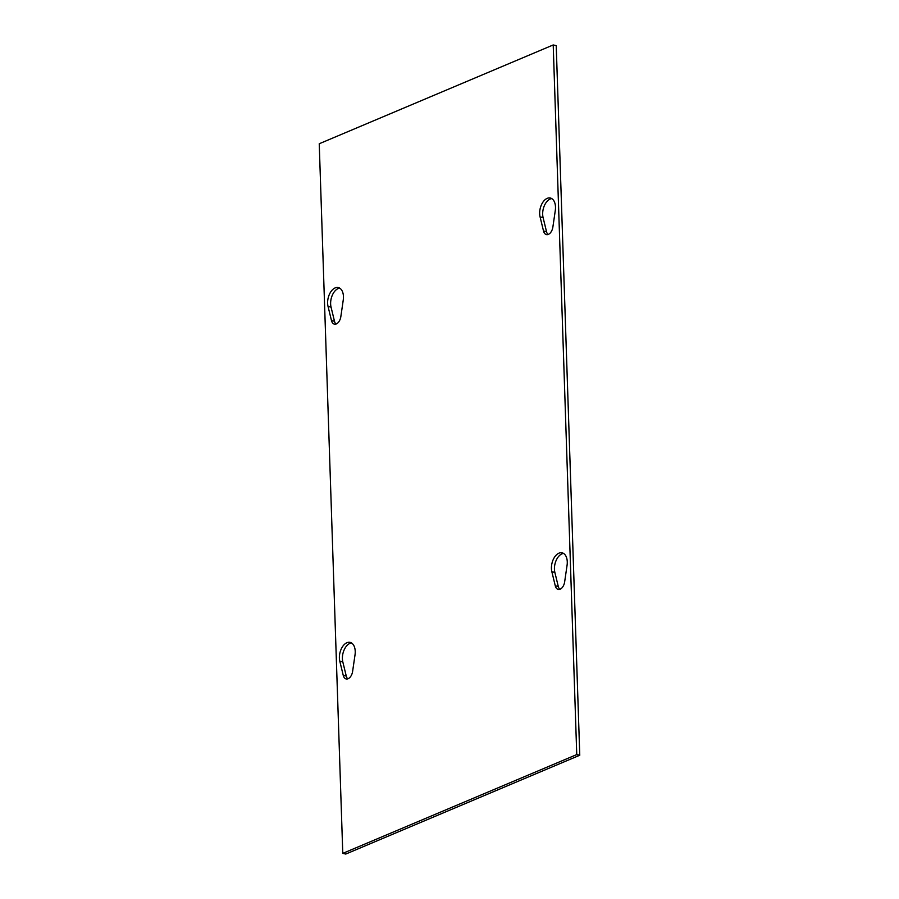 <?xml version="1.0" encoding="UTF-8"?>
<svg xmlns="http://www.w3.org/2000/svg" width="899" height="899" viewBox="0 0 899 899"><rect width="100%" height="100%" fill="white"/><g stroke="black" fill="none" stroke-linecap="round" stroke-linejoin="round"><path stroke-width="1.35" d="M551.772 198.612A12.653 7.619 -77.4 0 0 543.097 217.58L546.525 231.684A7.788 4.686 -77.4 0 0 548.03 234.504M540.085 216.917A12.653 7.619 102.6 0 1 542.041 203.59A12.653 7.619 102.6 0 1 550.323 198.016A12.653 7.619 102.6 0 1 555.29 210.49L552.874 227.065A7.788 4.686 102.6 0 1 546.435 234.594A7.788 4.686 102.6 0 1 543.513 231.021L540.085 216.917L543.097 217.58M343.249 300.03L340.845 316.605A7.788 4.686 102.6 0 1 334.394 324.134A7.788 4.686 102.6 0 1 331.473 320.561L328.045 306.458A12.653 7.619 102.6 0 1 330 293.13A12.653 7.619 102.6 0 1 338.294 287.568A12.653 7.619 102.6 0 1 343.249 300.03M339.743 288.152A12.653 7.619 -77.4 0 0 331.057 307.132L334.484 321.235A7.788 4.686 -77.4 0 0 336.001 324.045M563.549 553.424A12.653 7.619 -77.4 0 0 554.863 572.393L558.29 586.496A7.788 4.686 -77.4 0 0 559.807 589.317M551.851 571.73A12.653 7.619 102.6 0 1 553.806 558.403A12.653 7.619 102.6 0 1 562.1 552.829A12.653 7.619 102.6 0 1 567.067 565.302L564.651 581.878A7.788 4.686 102.6 0 1 558.2 589.407A7.788 4.686 102.6 0 1 555.279 585.833L551.851 571.73L554.863 572.393M355.026 654.843L352.61 671.418A7.788 4.686 102.6 0 1 346.16 678.947A7.788 4.686 102.6 0 1 343.249 675.374L339.811 661.271A12.653 7.619 102.6 0 1 341.766 647.943A12.653 7.619 102.6 0 1 350.059 642.369A12.653 7.619 102.6 0 1 355.026 654.843M351.509 642.965A12.653 7.619 -77.4 0 0 342.822 661.945L346.261 676.037A7.788 4.686 -77.4 0 0 347.767 678.857M579.765 755.25L556.223 45.624L553.211 44.95L319.235 143.75L342.777 853.376L345.789 854.05L579.765 755.25L576.753 754.576L553.211 44.95M342.777 853.376L576.753 754.576M546.525 231.684L543.513 231.021M334.484 321.235L331.473 320.561M331.057 307.132L328.045 306.458M558.29 586.496L555.279 585.833M346.261 676.037L343.249 675.374M342.822 661.945L339.811 661.271"/></g></svg>

